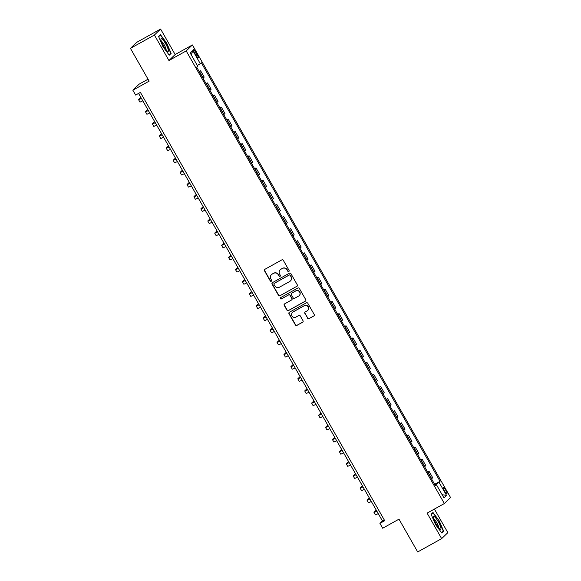 <?xml version="1.0" encoding="UTF-8"?>
<svg xmlns="http://www.w3.org/2000/svg" width="581" height="581" viewBox="0 0 581 581"><rect width="100%" height="100%" fill="white"/><g stroke="black" fill="none" stroke-linecap="round" stroke-linejoin="round"><path stroke-width="0.87" d="M288.808 271.487A0.77 0.755 -134 0 0 289.084 270.455L283.31 260.324A1.097 1.075 -134 0 0 281.821 259.896L264.892 269.315A1.097 1.075 -134 0 0 264.493 270.79L270.267 280.921A0.77 0.755 -134 0 0 271.465 281.102A0.77 0.755 -134 0 0 271.588 280.187L270.84 278.873A3.515 3.442 -134 0 1 272.111 274.152L273.52 273.368A3.515 3.442 -134 0 1 278.27 274.74L279.018 276.055A0.77 0.755 -134 0 0 280.209 276.236A0.77 0.755 -134 0 0 280.34 275.321L279.592 274.007A3.515 3.442 -134 0 1 280.863 269.286L282.272 268.495A3.515 3.442 -134 0 1 287.021 269.875L287.769 271.182A0.77 0.755 -134 0 0 288.808 271.487M280.238 269.722A3.515 3.442 -134 0 1 281.03 269.119L282.439 268.335A3.515 3.442 -134 0 1 287.188 269.715L287.936 271.022A0.77 0.755 -134 0 0 289.04 271.283M264.754 269.395A1.097 1.075 -134 0 0 264.66 270.63L270.434 280.754A0.77 0.755 -134 0 0 271.538 281.015M271.494 274.588A3.515 3.442 -134 0 1 272.278 273.985L273.687 273.201A3.515 3.442 -134 0 1 278.437 274.581L279.185 275.888A0.77 0.755 -134 0 0 280.289 276.149M445.707 490.182A3.58 0.719 60.9 0 0 443.426 487.568A3.58 0.719 60.9 0 0 444.632 491.221A3.58 0.719 60.9 0 0 446.912 493.828A3.58 0.719 60.9 0 0 445.707 490.182M307.589 318.206A1.097 1.075 -134 0 0 309.07 318.642L313.827 315.999A1.097 1.075 -134 0 0 314.219 314.517L307.807 303.275A1.097 1.075 -134 0 0 306.318 302.839L289.389 312.258A1.097 1.075 -134 0 0 288.989 313.74L295.402 324.99A1.097 1.075 -134 0 0 296.891 325.418L302.628 322.223A1.097 1.075 -134 0 0 303.028 320.748L300.283 315.933A1.097 1.075 -134 0 0 298.794 315.505L295.947 317.088A2.941 2.876 -134 0 1 292.454 312.418A2.941 2.876 -134 0 1 293.042 311.982L304.19 305.788A2.941 2.876 -134 0 1 307.683 310.45A2.941 2.876 -134 0 1 307.095 310.886L305.243 311.917A1.097 1.075 -134 0 0 304.843 313.399L307.756 318.047A1.097 1.075 -134 0 0 309.245 318.475L313.994 315.839A1.097 1.075 -134 0 0 314.125 315.752M154.408 35.034L168.948 60.526L175.142 54.549L160.603 29.05L154.408 35.034L130.442 48.361L149.143 81.137L132.846 90.2L135.62 95.059L140.406 92.394L384.716 520.714L379.923 523.379L382.697 528.231L398.987 519.167L417.688 551.95L441.647 538.623L447.842 532.639L434.399 509.072M168.948 60.526L186.203 50.932L444.356 503.531L427.108 513.125L441.647 538.623M296.913 286.346A1.097 1.075 -134 0 0 297.312 284.872L290.892 273.622A1.097 1.075 -134 0 0 289.411 273.193L272.474 282.613A1.097 1.075 -134 0 0 272.075 284.087L278.495 295.337A1.097 1.075 -134 0 0 279.977 295.765L297.08 286.186A1.097 1.075 -134 0 0 297.211 286.099M299.353 288.445L305.766 299.694A1.097 1.075 -134 0 1 305.366 301.176L288.437 310.595A1.097 1.075 -134 0 1 286.949 310.16L284.203 305.345A1.097 1.075 -134 0 1 284.603 303.87L291.466 300.05A1.097 1.075 -134 0 0 291.865 298.576L290.042 295.38A1.097 1.075 -134 0 0 288.561 294.952L281.407 298.925A0.77 0.755 -134 0 1 280.492 297.704A0.77 0.755 -134 0 1 280.645 297.595L297.864 288.016A1.097 1.075 -134 0 1 299.353 288.445M130.442 48.361L136.644 42.377L160.603 29.05M194.744 53.074L195.964 55.21A3.471 0.697 60.9 0 0 198.172 57.744A3.471 0.697 60.9 0 0 197.003 54.207L195.782 52.072A3.471 0.697 60.9 0 0 193.582 49.538A3.471 0.697 60.9 0 0 194.744 53.074M186.203 50.932L192.398 44.948L450.558 497.547L444.356 503.531M191.302 54.955L192.805 50.583L190.227 53.067L197.707 66.183L196.69 67.164L435.459 485.767L436.476 484.786L435.234 485.367M192.805 50.583L200.285 63.692L197.322 65.515M434.646 484.336L440.064 481.322L201.295 62.712L200.285 63.692M440.064 481.322L439.054 482.295L446.535 495.411L443.949 497.902L436.476 484.786M148.046 79.212L139.041 84.223L132.846 90.2M175.142 54.549L192.398 44.948M138.576 93.418L382.436 520.954L379.923 523.379M384.273 519.93L382.436 520.954M199.196 71.557L200.598 70.78L199.399 71.906M203.001 78.224L204.2 77.091L200.598 70.78M206.124 83.7L207.519 82.923L206.328 84.049M209.923 90.36L211.121 89.234L207.519 82.923M213.045 95.836L214.447 95.059L213.249 96.192M216.851 102.503L218.049 101.377L214.447 95.059M219.974 107.979L221.368 107.202L220.177 108.327M223.772 114.646L224.97 113.513L221.368 107.202M226.902 120.122L228.297 119.345L227.098 120.47M230.701 126.781L231.899 125.656L228.297 119.345M233.823 132.257L235.218 131.48L234.027 132.613M237.622 138.924L238.82 137.799L235.218 131.48M240.752 144.4L242.146 143.623L240.948 144.749M244.55 151.067L245.748 149.934L242.146 143.623M247.673 156.543L249.067 155.766L247.876 156.892M251.479 163.203L252.67 162.077L249.067 155.766M254.601 168.679L255.996 167.902L254.798 169.035M258.4 175.346L259.598 174.22L255.996 167.902M261.523 180.822L262.917 180.045L261.726 181.178M265.328 187.489L266.519 186.356L262.917 180.045M268.451 192.965L269.845 192.188L268.647 193.313M272.249 199.624L273.448 198.499L269.845 192.188M275.372 205.1L276.767 204.323L275.576 205.456M279.178 211.767L280.369 210.642L276.767 204.323M282.301 217.243L283.695 216.466L282.497 217.599M286.099 223.91L287.297 222.777L283.695 216.466M289.222 229.386L290.616 228.609L289.425 229.735M293.027 236.046L294.218 234.92L290.616 228.609M296.15 241.522L297.545 240.745L296.346 241.878M299.949 248.189L301.147 247.063L297.545 240.745M303.071 253.665L304.466 252.888L303.275 254.02M306.877 260.332L308.068 259.199L304.466 252.888M310 265.808L311.394 265.03L310.196 266.156M313.798 272.474L314.996 271.342L311.394 265.03M316.921 277.943L318.315 277.173L317.124 278.299M320.727 284.61L321.918 283.484L318.315 277.173M323.849 290.086L325.244 289.309L324.045 290.442M327.648 296.753L328.846 295.62L325.244 289.309M330.771 302.229L332.165 301.452L330.974 302.578M334.576 308.896L335.767 307.763L332.165 301.452M337.699 314.365L339.093 313.595L337.895 314.72M341.497 321.032L342.696 319.906L339.093 313.595M344.62 326.507L346.015 325.73L344.823 326.863M348.426 333.174L349.617 332.041L346.015 325.73M351.549 338.65L352.943 337.873L351.745 338.999M355.347 345.317L356.545 344.184L352.943 337.873M358.47 350.786L359.864 350.016L358.673 351.142M362.275 357.453L363.466 356.327L359.864 350.016M365.398 362.929L366.793 362.152L365.594 363.285M369.196 369.596L370.395 368.47L366.793 362.152M372.319 375.072L373.714 374.295L372.523 375.42M376.125 381.739L377.316 380.606L373.714 374.295M379.248 387.215L380.642 386.438L379.444 387.563M383.046 393.874L384.244 392.749L380.642 386.438M386.169 399.35L387.563 398.573L386.372 399.706M389.974 406.017L391.166 404.892L387.563 398.573M393.097 411.493L394.492 410.716L393.293 411.842M396.896 418.16L398.094 417.027L394.492 410.716M400.018 423.636L401.413 422.859L400.222 423.985M403.824 430.296L405.015 429.17L401.413 422.859M406.947 435.772L408.341 434.995L407.143 436.128M410.745 442.439L411.944 441.313L408.341 434.995M413.868 447.915L415.262 447.138L414.071 448.263M417.674 454.582L418.865 453.449L415.262 447.138M420.797 460.058L422.191 459.28L420.993 460.406M424.595 466.717L425.793 465.592L422.191 459.28M427.718 472.193L429.112 471.416L427.921 472.549M431.523 478.86L432.714 477.735L429.112 471.416M434.929 484.837L439.054 482.295M446.535 495.411L442.119 494.685M162.978 46.712L169.26 55.18L171.126 53.379L166.711 43.11L160.429 34.635L158.569 36.436L162.978 46.712M443.688 531.23L439.272 520.961L432.99 512.486L431.131 514.294L435.539 524.563L441.821 533.038L443.688 531.23L442.388 531.956M169.826 54.106L171.126 53.379M432.024 513.422L432.939 512.914L439.272 520.961M272.344 282.7A1.097 1.075 -134 0 0 272.242 283.927L278.662 295.177A1.097 1.075 -134 0 0 280.144 295.606L297.08 286.186M290.173 275.401A0.77 0.755 -134 0 0 289.135 275.103L274.268 283.368A0.77 0.755 -134 0 0 273.992 284.407L274.784 285.787A3.515 3.442 -134 0 0 279.534 287.159L289.694 281.509A3.515 3.442 -134 0 0 290.965 276.788L290.34 275.241A0.77 0.755 -134 0 0 289.302 274.944L289.135 275.103M274.21 283.412A0.77 0.755 -134 0 1 274.435 283.208L289.302 274.944M290.478 280.906A3.515 3.442 -134 0 0 291.132 276.621L290.965 276.788M290.34 275.241L291.132 276.621M284.472 303.957A1.097 1.075 -134 0 0 284.37 305.185L287.116 310A1.097 1.075 -134 0 0 288.604 310.428L305.533 301.009A1.097 1.075 -134 0 0 305.671 300.922M291.771 299.803A1.097 1.075 -134 0 0 292.032 298.416L290.209 295.221A1.097 1.075 -134 0 0 288.728 294.792L281.407 298.925M280.587 297.632A0.77 0.755 -134 0 0 281.574 298.765M298.598 296.085A2.941 2.876 -134 0 0 299.455 291.822A2.941 2.876 -134 0 0 295.685 290.987L291.756 293.173A1.097 1.075 -134 0 0 291.364 294.647L293.18 297.842A1.097 1.075 -134 0 0 294.669 298.271L298.598 296.085M299.266 295.569A2.941 2.876 -134 0 0 295.852 290.827L295.685 290.987M291.626 293.26A1.097 1.075 -134 0 1 291.923 293.013L295.852 290.827M305.112 312.004A1.097 1.075 -134 0 0 305.01 313.232L307.756 318.047M307.77 310.37A2.941 2.876 -134 0 0 304.357 305.621L304.19 305.788M292.541 312.338A2.941 2.876 -134 0 1 293.209 311.823L304.357 305.621M289.258 312.346A1.097 1.075 -134 0 0 289.156 313.573L295.576 324.823A1.097 1.075 -134 0 0 297.058 325.251L302.795 322.063A1.097 1.075 -134 0 0 302.926 321.976M140.82 97.354L138.648 99.46A8.395 0.443 -29.7 0 0 138.539 99.62A8.395 0.443 -29.7 0 0 141.408 98.378M138.539 99.62L139.927 102.045A8.395 0.443 -29.7 0 0 142.788 100.803M147.748 109.497L145.57 111.596A8.395 0.443 -29.7 0 0 145.468 111.763A8.395 0.443 -29.7 0 0 148.329 110.521M145.468 111.763L146.848 114.188A8.395 0.443 -29.7 0 0 149.716 112.946M154.669 121.64L152.498 123.738A8.395 0.443 -29.7 0 0 152.389 123.898A8.395 0.443 -29.7 0 0 155.258 122.656M152.389 123.898L153.776 126.331A8.395 0.443 -29.7 0 0 156.638 125.089M161.598 133.775L159.419 135.881A8.395 0.443 -29.7 0 0 159.317 136.041A8.395 0.443 -29.7 0 0 162.179 134.799M159.317 136.041L160.697 138.467A8.395 0.443 -29.7 0 0 163.566 137.225M168.519 145.918L166.348 148.017A8.395 0.443 -29.7 0 0 166.239 148.184A8.395 0.443 -29.7 0 0 169.107 146.942M166.239 148.184L167.626 150.61A8.395 0.443 -29.7 0 0 170.487 149.368M168.316 49.959A7.277 1.467 60.9 0 0 164.191 41.498A7.277 1.467 60.9 0 0 160.893 39.326A7.277 1.467 60.9 0 0 160.988 40.074A7.277 1.467 60.9 0 0 163.755 46.4A7.277 1.467 60.9 0 0 167.502 51.215A7.277 1.467 60.9 0 0 168.316 49.959M166.072 49.806A4.982 1.002 60.9 0 0 166.028 49.029A4.982 1.002 60.9 0 0 163.936 44.374A4.982 1.002 60.9 0 0 161.336 41.287M158.678 36.705L160.378 35.063L166.464 43.27L170.734 53.227L169.027 54.875M159.463 35.572L160.378 35.063M436.128 523.917A7.277 1.467 60.9 0 0 440.064 529.066A7.277 1.467 60.9 0 0 438.306 521.818A7.277 1.467 60.9 0 0 433.455 517.177A7.277 1.467 60.9 0 0 436.128 523.917M438.633 527.657A4.982 1.002 60.9 0 0 436.825 522.777A4.982 1.002 60.9 0 0 433.898 519.138M439.025 521.121L443.296 531.078L441.589 532.726M431.24 514.555L432.939 512.914M175.447 158.061L173.269 160.16A8.395 0.443 -29.7 0 0 173.167 160.32A8.395 0.443 -29.7 0 0 176.028 159.078M173.167 160.32L174.547 162.753A8.395 0.443 -29.7 0 0 177.416 161.511M182.369 170.197L180.197 172.303A8.395 0.443 -29.7 0 0 180.088 172.463A8.395 0.443 -29.7 0 0 182.957 171.221M180.088 172.463L181.475 174.888A8.395 0.443 -29.7 0 0 184.337 173.646M189.297 182.34L187.118 184.438A8.395 0.443 -29.7 0 0 187.017 184.605A8.395 0.443 -29.7 0 0 189.878 183.364M187.017 184.605L188.397 187.031A8.395 0.443 -29.7 0 0 191.265 185.789M196.218 194.482L194.047 196.581A8.395 0.443 -29.7 0 0 193.938 196.741A8.395 0.443 -29.7 0 0 196.806 195.499M193.938 196.741L195.325 199.174A8.395 0.443 -29.7 0 0 198.186 197.932M203.147 206.618L200.968 208.724A8.395 0.443 -29.7 0 0 200.866 208.884A8.395 0.443 -29.7 0 0 203.728 207.642M200.866 208.884L202.246 211.31A8.395 0.443 -29.7 0 0 205.115 210.068M210.068 218.761L207.896 220.86A8.395 0.443 -29.7 0 0 207.787 221.027A8.395 0.443 -29.7 0 0 210.656 219.785M207.787 221.027L209.175 223.453A8.395 0.443 -29.7 0 0 212.036 222.211M216.996 230.904L214.817 233.003A8.395 0.443 -29.7 0 0 214.716 233.163A8.395 0.443 -29.7 0 0 217.577 231.921M214.716 233.163L216.096 235.595A8.395 0.443 -29.7 0 0 218.964 234.354M223.917 243.04L221.746 245.146A8.395 0.443 -29.7 0 0 221.637 245.305A8.395 0.443 -29.7 0 0 224.506 244.064M221.637 245.305L223.024 247.731A8.395 0.443 -29.7 0 0 225.886 246.489M230.846 255.182L228.667 257.281A8.395 0.443 -29.7 0 0 228.565 257.448A8.395 0.443 -29.7 0 0 231.427 256.206M228.565 257.448L229.945 259.874A8.395 0.443 -29.7 0 0 232.814 258.632M237.767 267.325L235.595 269.424A8.395 0.443 -29.7 0 0 235.487 269.584A8.395 0.443 -29.7 0 0 238.355 268.342M235.487 269.584L236.874 272.017A8.395 0.443 -29.7 0 0 239.735 270.775M244.695 279.461L242.517 281.567A8.395 0.443 -29.7 0 0 242.415 281.727A8.395 0.443 -29.7 0 0 245.276 280.485M242.415 281.727L243.795 284.153A8.395 0.443 -29.7 0 0 246.664 282.911M251.617 291.604L249.445 293.703A8.395 0.443 -29.7 0 0 249.336 293.87A8.395 0.443 -29.7 0 0 252.205 292.628M249.336 293.87L250.723 296.295A8.395 0.443 -29.7 0 0 253.585 295.054M258.545 303.747L256.366 305.846A8.395 0.443 -29.7 0 0 256.265 306.005A8.395 0.443 -29.7 0 0 259.126 304.764M256.265 306.005L257.644 308.438A8.395 0.443 -29.7 0 0 260.513 307.196M265.466 315.882L263.295 317.989A8.395 0.443 -29.7 0 0 263.186 318.148A8.395 0.443 -29.7 0 0 266.054 316.906M263.186 318.148L264.573 320.574A8.395 0.443 -29.7 0 0 267.434 319.332M272.395 328.025L270.216 330.124A8.395 0.443 -29.7 0 0 270.114 330.291A8.395 0.443 -29.7 0 0 272.976 329.049M270.114 330.291L271.494 332.717A8.395 0.443 -29.7 0 0 274.363 331.475M279.316 340.168L277.144 342.267A8.395 0.443 -29.7 0 0 277.035 342.427A8.395 0.443 -29.7 0 0 279.904 341.185M277.035 342.427L278.422 344.86A8.395 0.443 -29.7 0 0 281.284 343.618M286.244 352.304L284.065 354.41A8.395 0.443 -29.7 0 0 283.964 354.57A8.395 0.443 -29.7 0 0 286.825 353.328M283.964 354.57L285.344 356.995A8.395 0.443 -29.7 0 0 288.212 355.761M293.165 364.447L290.994 366.546A8.395 0.443 -29.7 0 0 290.885 366.713A8.395 0.443 -29.7 0 0 293.754 365.471M290.885 366.713L292.272 369.138A8.395 0.443 -29.7 0 0 295.133 367.896M300.094 376.59L297.915 378.689A8.395 0.443 -29.7 0 0 297.813 378.848A8.395 0.443 -29.7 0 0 300.675 377.614M297.813 378.848L299.193 381.281A8.395 0.443 -29.7 0 0 302.062 380.039M307.015 388.725L304.843 390.831A8.395 0.443 -29.7 0 0 304.734 390.991A8.395 0.443 -29.7 0 0 307.603 389.749M304.734 390.991L306.122 393.417A8.395 0.443 -29.7 0 0 308.983 392.182M313.943 400.868L311.765 402.967A8.395 0.443 -29.7 0 0 311.663 403.134A8.395 0.443 -29.7 0 0 314.524 401.892M311.663 403.134L313.043 405.56A8.395 0.443 -29.7 0 0 315.911 404.318M320.865 413.011L318.693 415.11A8.395 0.443 -29.7 0 0 318.584 415.27A8.395 0.443 -29.7 0 0 321.453 414.035M318.584 415.27L319.971 417.703A8.395 0.443 -29.7 0 0 322.833 416.461M327.793 425.147L325.614 427.253A8.395 0.443 -29.7 0 0 325.513 427.413A8.395 0.443 -29.7 0 0 328.374 426.171M325.513 427.413L326.892 429.838A8.395 0.443 -29.7 0 0 329.761 428.604M334.714 437.29L332.543 439.389A8.395 0.443 -29.7 0 0 332.434 439.556A8.395 0.443 -29.7 0 0 335.302 438.314M332.434 439.556L333.821 441.981A8.395 0.443 -29.7 0 0 336.682 440.739M341.643 449.433L339.464 451.531A8.395 0.443 -29.7 0 0 339.362 451.691A8.395 0.443 -29.7 0 0 342.224 450.457M339.362 451.691L340.742 454.124A8.395 0.443 -29.7 0 0 343.611 452.882M348.564 461.568L346.392 463.674A8.395 0.443 -29.7 0 0 346.283 463.834A8.395 0.443 -29.7 0 0 349.152 462.592M346.283 463.834L347.67 466.26A8.395 0.443 -29.7 0 0 350.539 465.025M355.492 473.711L353.313 475.81A8.395 0.443 -29.7 0 0 353.212 475.977A8.395 0.443 -29.7 0 0 356.073 474.735M353.212 475.977L354.592 478.403A8.395 0.443 -29.7 0 0 357.46 477.161M362.413 485.854L360.242 487.953A8.395 0.443 -29.7 0 0 360.133 488.113A8.395 0.443 -29.7 0 0 363.002 486.878M360.133 488.113L361.52 490.546A8.395 0.443 -29.7 0 0 364.389 489.304M369.342 497.99L367.163 500.096A8.395 0.443 -29.7 0 0 367.061 500.256A8.395 0.443 -29.7 0 0 369.923 499.014M367.061 500.256L368.441 502.688A8.395 0.443 -29.7 0 0 371.31 501.447M376.27 510.133L374.091 512.231A8.395 0.443 -29.7 0 0 373.982 512.398A8.395 0.443 -29.7 0 0 376.851 511.157M373.982 512.398L375.37 514.824A8.395 0.443 -29.7 0 0 378.238 513.582M203.183 78.072L199.581 71.761M210.111 90.215L206.509 83.896M217.033 102.35L213.43 96.039M223.961 114.493L220.359 108.182M230.882 126.636L227.28 120.318M237.811 138.772L234.208 132.461M244.732 150.915L241.13 144.604M251.66 163.058L248.058 156.739M258.581 175.193L254.979 168.882M265.51 187.336L261.908 181.025M272.431 199.479L268.829 193.161M279.359 211.615L275.757 205.304M286.28 223.758L282.678 217.447M293.209 235.901L289.607 229.589M300.13 248.036L296.528 241.725M307.058 260.179L303.456 253.868M313.98 272.322L310.377 266.011M320.908 284.458L317.306 278.146M327.829 296.6L324.227 290.289M334.758 308.743L331.155 302.432M341.679 320.886L338.077 314.568M348.607 333.022L345.005 326.711M355.528 345.165L351.926 338.854M362.457 357.308L358.855 350.989M369.378 369.443L365.776 363.132M376.306 381.586L372.704 375.275M383.228 393.729L379.625 387.411M390.156 405.865L386.554 399.554M397.077 418.008L393.475 411.697M404.006 430.151L400.403 423.832M410.927 442.286L407.325 435.975M417.855 454.429L414.253 448.118M424.776 466.572L421.174 460.254M431.705 478.708L428.103 472.397M194.57 52.748L195.782 52.072M195.782 54.89L197.003 54.207"/></g></svg>
